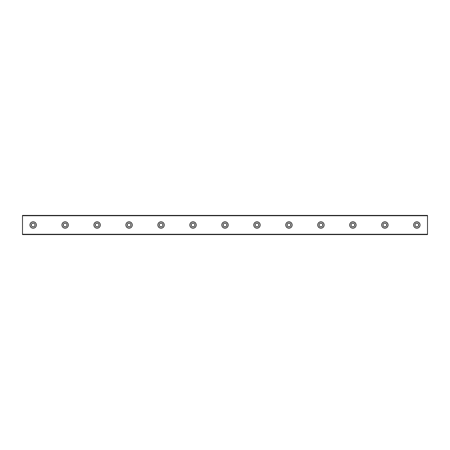 <?xml version="1.0" encoding="UTF-8"?>
<svg xmlns="http://www.w3.org/2000/svg" width="450" height="450" viewBox="0 0 450 450"><rect width="100%" height="100%" fill="white"/><g stroke="black" fill="none" stroke-linecap="round" stroke-linejoin="round"><path stroke-width="0.67" d="M33.159 226.868A1.867 1.867 0 0 1 31.292 225A1.867 1.867 0 0 1 33.159 223.132A1.867 1.867 0 0 1 35.021 225A1.867 1.867 0 0 1 33.159 226.868M416.841 226.868A1.867 1.867 0 0 1 414.979 225A1.867 1.867 0 0 1 416.841 223.132A1.867 1.867 0 0 1 418.708 225A1.867 1.867 0 0 1 416.841 226.868M384.868 226.868A1.867 1.867 0 0 1 383.001 225A1.867 1.867 0 0 1 384.868 223.132A1.867 1.867 0 0 1 386.736 225A1.867 1.867 0 0 1 384.868 226.868M352.896 226.868A1.867 1.867 0 0 1 351.028 225A1.867 1.867 0 0 1 352.896 223.132A1.867 1.867 0 0 1 354.757 225A1.867 1.867 0 0 1 352.896 226.868M320.923 226.868A1.867 1.867 0 0 1 319.056 225A1.867 1.867 0 0 1 320.923 223.132A1.867 1.867 0 0 1 322.785 225A1.867 1.867 0 0 1 320.923 226.868M288.945 226.868A1.867 1.867 0 0 1 287.083 225A1.867 1.867 0 0 1 288.945 223.132A1.867 1.867 0 0 1 290.812 225A1.867 1.867 0 0 1 288.945 226.868M256.972 226.868A1.867 1.867 0 0 1 255.111 225A1.867 1.867 0 0 1 256.972 223.132A1.867 1.867 0 0 1 258.84 225A1.867 1.867 0 0 1 256.972 226.868M225 226.868A1.867 1.867 0 0 1 223.132 225A1.867 1.867 0 0 1 225 223.132A1.867 1.867 0 0 1 226.868 225A1.867 1.867 0 0 1 225 226.868M193.028 226.868A1.867 1.867 0 0 1 191.16 225A1.867 1.867 0 0 1 193.028 223.132A1.867 1.867 0 0 1 194.889 225A1.867 1.867 0 0 1 193.028 226.868M161.055 226.868A1.867 1.867 0 0 1 159.188 225A1.867 1.867 0 0 1 161.055 223.132A1.867 1.867 0 0 1 162.917 225A1.867 1.867 0 0 1 161.055 226.868M129.077 226.868A1.867 1.867 0 0 1 127.215 225A1.867 1.867 0 0 1 129.077 223.132A1.867 1.867 0 0 1 130.944 225A1.867 1.867 0 0 1 129.077 226.868M97.104 226.868A1.867 1.867 0 0 1 95.242 225A1.867 1.867 0 0 1 97.104 223.132A1.867 1.867 0 0 1 98.972 225A1.867 1.867 0 0 1 97.104 226.868M65.132 226.868A1.867 1.867 0 0 1 63.264 225A1.867 1.867 0 0 1 65.132 223.132A1.867 1.867 0 0 1 66.999 225A1.867 1.867 0 0 1 65.132 226.868M33.159 221.805A3.195 3.195 0 0 0 29.959 225A3.195 3.195 0 0 0 33.159 228.195A3.195 3.195 0 0 0 36.354 225A3.195 3.195 0 0 0 33.159 221.805M416.841 221.805A3.195 3.195 0 0 0 413.646 225A3.195 3.195 0 0 0 416.841 228.195A3.195 3.195 0 0 0 420.041 225A3.195 3.195 0 0 0 416.841 221.805M384.868 221.805A3.195 3.195 0 0 0 381.673 225A3.195 3.195 0 0 0 384.868 228.195A3.195 3.195 0 0 0 388.063 225A3.195 3.195 0 0 0 384.868 221.805M352.896 221.805A3.195 3.195 0 0 0 349.695 225A3.195 3.195 0 0 0 352.896 228.195A3.195 3.195 0 0 0 356.091 225A3.195 3.195 0 0 0 352.896 221.805M320.923 221.805A3.195 3.195 0 0 0 317.723 225A3.195 3.195 0 0 0 320.923 228.195A3.195 3.195 0 0 0 324.118 225A3.195 3.195 0 0 0 320.923 221.805M288.945 221.805A3.195 3.195 0 0 0 285.75 225A3.195 3.195 0 0 0 288.945 228.195A3.195 3.195 0 0 0 292.146 225A3.195 3.195 0 0 0 288.945 221.805M256.972 221.805A3.195 3.195 0 0 0 253.778 225A3.195 3.195 0 0 0 256.972 228.195A3.195 3.195 0 0 0 260.173 225A3.195 3.195 0 0 0 256.972 221.805M225 221.805A3.195 3.195 0 0 0 221.805 225A3.195 3.195 0 0 0 225 228.195A3.195 3.195 0 0 0 228.195 225A3.195 3.195 0 0 0 225 221.805M193.028 221.805A3.195 3.195 0 0 0 189.827 225A3.195 3.195 0 0 0 193.028 228.195A3.195 3.195 0 0 0 196.222 225A3.195 3.195 0 0 0 193.028 221.805M161.055 221.805A3.195 3.195 0 0 0 157.854 225A3.195 3.195 0 0 0 161.055 228.195A3.195 3.195 0 0 0 164.25 225A3.195 3.195 0 0 0 161.055 221.805M129.077 221.805A3.195 3.195 0 0 0 125.882 225A3.195 3.195 0 0 0 129.077 228.195A3.195 3.195 0 0 0 132.278 225A3.195 3.195 0 0 0 129.077 221.805M97.104 221.805A3.195 3.195 0 0 0 93.909 225A3.195 3.195 0 0 0 97.104 228.195A3.195 3.195 0 0 0 100.305 225A3.195 3.195 0 0 0 97.104 221.805M65.132 221.805A3.195 3.195 0 0 0 61.937 225A3.195 3.195 0 0 0 65.132 228.195A3.195 3.195 0 0 0 68.327 225A3.195 3.195 0 0 0 65.132 221.805M22.5 215.73L427.5 215.73L427.5 215.409L22.5 215.409L22.5 234.591L427.5 234.591L427.5 234.27L22.5 234.27M427.5 215.73L427.5 234.27"/></g></svg>
